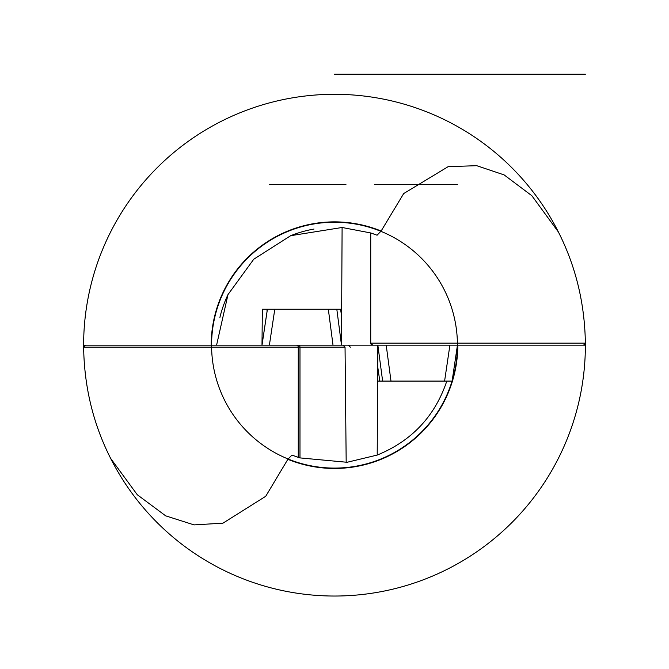 <?xml version="1.0" encoding="UTF-8"?>
<svg xmlns="http://www.w3.org/2000/svg" width="669" height="669" viewBox="0 0 669 669"><rect width="100%" height="100%" fill="white"/><g stroke="black" fill="none" stroke-linecap="round" stroke-linejoin="round"><path stroke-width="1" d="M370.726 232.954L370.726 343.155L372.733 345.162L341.474 345.162L342.102 227.493L370.726 232.954L377.082 235.212L381.129 231.022L403.683 193.575L448.163 166.648L476.729 165.695L504.142 174.91L531.872 195.741L558.381 231.967C575.758 266.279 584.756 303.341 585.367 343.164L583.602 345.162L457.805 345.162A123.305 123.305 0 0 1 287.871 459.302L265.71 496.306L222.944 523.175L194.052 524.889L165.686 515.849L137.287 494.742L110.619 458.365C93.242 424.037 84.244 386.983 83.633 347.186L85.398 345.162L211.195 345.162A123.305 123.305 0 0 1 381.129 231.022M342.102 227.493L290.697 235.689L253.768 259.221L227.995 294.577L216.589 345.162L211.195 345.162M343.013 345.162L345.045 347.169L299.98 347.169L299.98 457.905A117.911 117.911 0 0 1 299.01 457.604A117.911 117.911 0 0 0 299.98 457.905L347.696 462.338M299.98 457.905L291.918 455.112L287.871 459.302M377.207 455.071C411.753 440.946 434.959 416.285 446.808 381.087L377.609 381.087L377.207 455.071L346.182 462.496L345.045 347.169M110.619 458.365A250.875 250.875 0 0 0 585.367 343.155L370.726 343.155A2.007 2.007 0 0 0 372.733 345.162L377.751 345.162L377.609 381.087L446.808 381.087M216.589 345.162L261.997 345.162L262.34 309.237L274.783 309.237L269.39 345.162L211.571 345.162A122.929 122.929 0 0 0 334.5 468.091A122.929 122.929 0 0 0 457.429 345.162L457.805 345.162M298.048 345.162A2.007 1.94 -90 0 1 299.98 347.169L298.274 347.169A2.007 2.007 0 0 0 296.267 345.162A2.007 2.007 0 0 1 298.274 347.169L298.274 457.37A117.911 117.911 0 0 0 298.474 457.437A117.911 117.911 0 0 1 298.274 457.37L298.274 347.169L83.633 347.169A250.875 250.875 0 0 1 558.381 231.967M377.609 381.087L377.876 345.162L341.524 345.162M295.389 456.4A117.911 117.911 0 0 0 297.546 457.136A117.911 117.911 0 0 1 295.389 456.4M373.603 233.924A117.911 117.911 0 0 0 371.454 233.197A117.911 117.911 0 0 1 373.603 233.924M314.004 229.049A117.911 117.911 0 0 0 290.697 235.689A117.911 117.911 0 0 1 314.004 229.049M227.995 294.577A117.911 117.911 0 0 0 219.917 317.349A117.911 117.911 0 0 1 227.995 294.577M341.474 344.978L336.816 309.237L328.328 309.237L333.011 345.162L341.499 345.162L262.014 345.162L267.408 309.237L341.7 309.237M267.023 311.679L267.023 309.237M386.205 345.162L211.571 345.162A122.929 122.929 0 0 1 334.5 222.233A122.929 122.929 0 0 1 457.429 345.162L377.876 345.162L386.205 345.162L390.989 381.087L382.635 381.087L387.343 381.087M452.127 381.087L457.437 345.162L452.119 381.087L444.592 381.087L449.903 345.162M334.5 74.217L585.375 74.217L334.5 74.217M350.807 345.162L83.625 345.162M585.375 345.162L370.726 345.162M340.947 345.162L261.462 345.162L340.947 345.162M333.011 345.162L269.39 345.162M457.42 184.602L374.515 184.602L457.42 184.602M269.39 184.602L345.948 184.602L269.39 184.602M296.267 345.162A2.007 2.007 0 0 1 298.274 347.169M341.75 317.047L340.58 309.237L341.75 317.165M377.717 366.888L379.808 381.087L377.717 366.821M382.635 381.087L377.876 345.346M350.347 347.169L348.34 345.162M267.383 309.237L261.997 345.162"/></g></svg>
